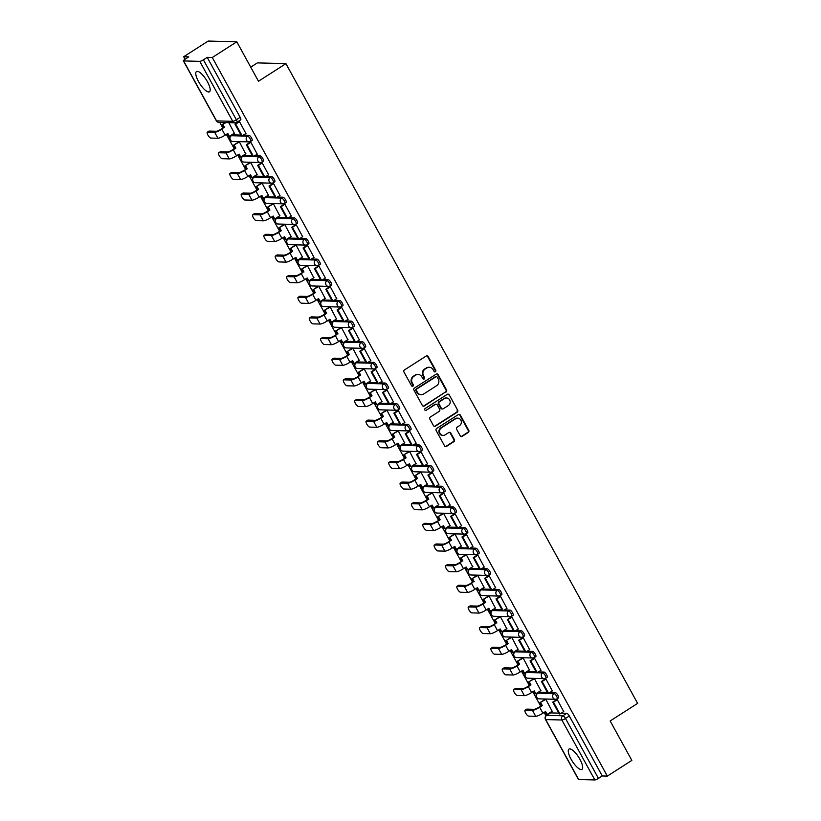 <?xml version="1.0" encoding="UTF-8"?>
<svg xmlns="http://www.w3.org/2000/svg" width="821" height="821" viewBox="0 0 821 821"><rect width="100%" height="100%" fill="white"/><g stroke="black" fill="none" stroke-linecap="round" stroke-linejoin="round"><path stroke-width="1.23" d="M435.397 371.78A1.057 0.985 91.5 0 0 435.746 370.333L428.162 356.53A1.509 1.406 91.5 0 0 426.232 356.006L404.476 369.943A1.509 1.406 91.5 0 0 403.973 372.016L411.567 385.819A1.057 0.985 91.5 0 0 412.912 386.178A1.057 0.985 91.5 0 0 413.261 384.731L412.275 382.945A4.844 4.495 91.5 0 1 413.856 376.305L415.672 375.146A4.844 4.495 91.5 0 1 421.83 376.829L422.805 378.614A1.057 0.985 91.5 0 0 424.159 378.984A1.057 0.985 91.5 0 0 424.498 377.527L423.523 375.741A4.844 4.495 91.5 0 1 425.104 369.111L426.92 367.952A4.844 4.495 91.5 0 1 433.067 369.624L434.052 371.41A1.057 0.985 91.5 0 0 435.397 371.78M434.586 371.882A1.057 0.985 91.5 0 0 435.171 370.312L427.587 356.519A1.509 1.406 91.5 0 0 426.704 355.811M412.101 386.281A1.057 0.985 91.5 0 0 412.686 384.71L411.701 382.925L412.275 382.945M423.338 379.076A1.057 0.985 91.5 0 0 423.934 377.516L422.948 375.731L423.523 375.741M579.934 759.343A12.017 3.777 -122.6 0 0 568.994 749.101A12.017 3.777 -122.6 0 0 571.016 759.107A12.017 3.777 -122.6 0 0 581.956 769.349A12.017 3.777 -122.6 0 0 579.934 759.343M207.436 81.772A12.017 3.777 -122.6 0 0 196.496 71.54A12.017 3.777 -122.6 0 0 198.518 81.536A12.017 3.777 -122.6 0 0 209.458 91.778A12.017 3.777 -122.6 0 0 207.436 81.772M547.433 692.483L539.181 692.257A3.079 0.965 -122.6 0 0 538.966 692.308A3.079 0.965 -122.6 0 0 538.833 692.472M536.082 671.835L527.831 671.619A3.079 0.965 -122.6 0 0 527.626 671.67A3.079 0.965 -122.6 0 0 527.493 671.835M524.742 651.186L516.481 650.971A3.079 0.965 -122.6 0 0 516.276 651.022A3.079 0.965 -122.6 0 0 516.142 651.186M513.392 630.549L505.131 630.323A3.079 0.965 -122.6 0 0 504.925 630.374A3.079 0.965 -122.6 0 0 504.792 630.549M502.042 609.9L493.78 609.685A3.079 0.965 -122.6 0 0 493.575 609.736A3.079 0.965 -122.6 0 0 493.442 609.9M490.691 589.252L482.43 589.037A3.079 0.965 -122.6 0 0 482.225 589.088A3.079 0.965 -122.6 0 0 482.091 589.252M479.341 568.614L471.08 568.389A3.079 0.965 -122.6 0 0 470.874 568.44A3.079 0.965 -122.6 0 0 470.741 568.614M467.991 547.966L459.729 547.751A3.079 0.965 -122.6 0 0 459.524 547.802A3.079 0.965 -122.6 0 0 459.391 547.966M456.64 527.318L448.379 527.103A3.079 0.965 -122.6 0 0 448.174 527.154A3.079 0.965 -122.6 0 0 448.04 527.318M445.29 506.68L437.029 506.454A3.079 0.965 -122.6 0 0 436.823 506.506A3.079 0.965 -122.6 0 0 436.69 506.68M433.94 486.032L425.678 485.816A3.079 0.965 -122.6 0 0 425.473 485.868A3.079 0.965 -122.6 0 0 425.34 486.032M422.589 465.384L414.328 465.168A3.079 0.965 -122.6 0 0 414.123 465.22A3.079 0.965 -122.6 0 0 413.989 465.384M411.239 444.746L402.988 444.52A3.079 0.965 -122.6 0 0 402.772 444.572A3.079 0.965 -122.6 0 0 402.639 444.746M399.889 424.098L391.638 423.882A3.079 0.965 -122.6 0 0 391.432 423.934A3.079 0.965 -122.6 0 0 391.299 424.098M388.549 403.45L380.287 403.234A3.079 0.965 -122.6 0 0 380.082 403.285A3.079 0.965 -122.6 0 0 379.949 403.45M377.198 382.812L368.937 382.586A3.079 0.965 -122.6 0 0 368.732 382.648A3.079 0.965 -122.6 0 0 368.598 382.812M365.848 362.164L357.587 361.948A3.079 0.965 -122.6 0 0 357.381 361.999A3.079 0.965 -122.6 0 0 357.248 362.164M354.498 341.515L346.236 341.3A3.079 0.965 -122.6 0 0 346.031 341.351A3.079 0.965 -122.6 0 0 345.898 341.515M343.147 320.878L334.886 320.652A3.079 0.965 -122.6 0 0 334.681 320.713A3.079 0.965 -122.6 0 0 334.547 320.878M331.797 300.229L323.536 300.014A3.079 0.965 -122.6 0 0 323.33 300.065A3.079 0.965 -122.6 0 0 323.197 300.229M320.447 279.581L312.185 279.366A3.079 0.965 -122.6 0 0 311.98 279.417A3.079 0.965 -122.6 0 0 311.847 279.581M309.096 258.943L300.835 258.728A3.079 0.965 -122.6 0 0 300.63 258.779A3.079 0.965 -122.6 0 0 300.496 258.943M297.746 238.295L289.485 238.08A3.079 0.965 -122.6 0 0 289.279 238.131A3.079 0.965 -122.6 0 0 289.146 238.295M286.396 217.657L278.134 217.432A3.079 0.965 -122.6 0 0 277.929 217.483A3.079 0.965 -122.6 0 0 277.796 217.647M275.045 197.009L266.794 196.794A3.079 0.965 -122.6 0 0 266.579 196.845A3.079 0.965 -122.6 0 0 266.445 197.009M263.695 176.361L255.444 176.146A3.079 0.965 -122.6 0 0 255.239 176.197A3.079 0.965 -122.6 0 0 255.105 176.361M252.355 155.723L244.094 155.497A3.079 0.965 -122.6 0 0 243.888 155.549A3.079 0.965 -122.6 0 0 243.755 155.713M241.005 135.075L232.743 134.86A3.079 0.965 -122.6 0 0 232.538 134.911A3.079 0.965 -122.6 0 0 232.405 135.075M460.232 435.838A1.509 1.406 91.5 0 0 462.151 436.362L468.257 432.451A1.509 1.406 91.5 0 0 468.76 430.378L460.324 415.046A1.509 1.406 91.5 0 0 458.405 414.523L436.639 428.459A1.509 1.406 91.5 0 0 436.146 430.532L444.572 445.854A1.509 1.406 91.5 0 0 446.501 446.388L453.869 441.657A1.509 1.406 91.5 0 0 454.372 439.584L450.76 433.026A1.509 1.406 91.5 0 0 448.841 432.503L445.177 434.843A4.043 3.756 91.5 0 1 439.635 432.4A4.043 3.756 91.5 0 1 441.359 427.895L455.686 418.72A4.043 3.756 91.5 0 1 461.238 421.173A4.043 3.756 91.5 0 1 459.503 425.668L457.123 427.197A1.509 1.406 91.5 0 0 456.63 429.27L460.232 435.838M183.606 60.928L216.57 120.882L232.754 121.313L199.79 61.359L183.606 60.928A3.079 0.605 -28.8 0 1 183.37 60.836A3.079 0.605 -28.8 0 1 184.93 59.328L188.748 56.875L183.688 56.741L208.195 41.05L236.797 41.809L258.471 81.238L285.944 63.658L637.63 703.371L610.157 720.961L631.842 760.4L607.335 776.091L212.28 57.501L207.22 57.367L203.403 59.81L236.356 119.763A3.079 0.965 57.4 0 1 236.879 122.329A3.079 0.965 57.4 0 1 236.674 122.38A3.079 2.863 91.5 0 1 235.134 122.811A3.079 3.079 0 0 0 236.879 122.329L240.697 119.876A3.079 0.965 57.4 0 1 240.491 119.928M236.797 41.809L212.28 57.501M446.049 392.048A1.509 1.406 91.5 0 0 446.542 389.975L438.116 374.653A1.509 1.406 91.5 0 0 436.197 374.13L414.431 388.056A1.509 1.406 91.5 0 0 413.938 390.129L422.363 405.461A1.509 1.406 91.5 0 0 424.293 405.985L445.475 392.038A1.509 1.406 91.5 0 0 445.977 389.965L437.552 374.633A1.509 1.406 91.5 0 0 436.659 373.935M449.22 394.85L457.646 410.182A1.509 1.406 91.5 0 1 457.153 412.255L435.397 426.181A1.509 1.406 91.5 0 1 433.467 425.658L429.865 419.1A1.509 1.406 91.5 0 1 430.358 417.027L439.184 411.372A1.509 1.406 91.5 0 0 439.676 409.299L437.285 404.948A1.509 1.406 91.5 0 0 435.366 404.425L426.171 410.305A1.057 0.985 91.5 0 1 424.724 409.669A1.057 0.985 91.5 0 1 425.175 408.489L447.301 394.326A1.509 1.406 91.5 0 1 449.22 394.85L457.646 410.182M550.183 713.121A3.079 0.965 57.4 0 1 550.316 712.956A3.079 0.965 57.4 0 1 550.522 712.905L558.783 713.121M561.143 713.182L566.716 713.336L562.898 715.779A3.079 0.965 57.4 0 1 565.495 718.457L598.447 778.4A3.079 0.605 151.2 0 1 594.845 779.95L578.661 779.519A3.079 0.605 151.2 0 1 578.415 779.427L545.462 719.483A3.079 0.605 151.2 0 0 545.698 719.576L578.661 779.519M183.688 56.741L185.053 59.245M219.782 122.401L222.891 128.055M226.36 134.377L234.242 148.704M237.71 155.025L245.592 169.352M249.061 175.673L256.942 189.99M260.411 196.311L268.282 210.638M271.761 216.96L279.633 231.276M283.112 237.597L290.983 251.924M294.462 258.246L302.333 272.572M305.812 278.894L313.684 293.21M317.163 299.532L325.034 313.858M328.513 320.18L336.384 334.506M339.863 340.828L347.735 355.144M351.214 361.466L359.085 375.792M362.554 382.114L370.435 396.44M373.904 402.762L381.786 417.078M385.254 423.4L393.136 437.726M396.605 444.048L404.476 458.375M407.955 464.696L415.826 479.012M419.305 485.334L427.177 499.661M430.656 505.982L438.527 520.309M442.006 526.63L449.877 540.947M453.356 547.268L461.228 561.595M464.707 567.916L472.578 582.243M476.057 588.565L483.928 602.881M487.397 609.203L495.279 623.529M498.747 629.851L506.629 644.177M510.098 650.499L517.979 664.815M521.448 671.137L529.329 685.463M532.798 691.785L540.67 706.111M544.149 712.433L546.006 715.799M250.723 67.137L257.342 62.899L285.944 63.658M607.335 776.091L602.265 775.958L598.447 778.4M199.79 61.359A3.079 0.605 -28.8 0 0 203.403 59.81M234.354 133.207L228.792 122.647M245.9 133.505L239.486 121.6L238.695 121.703M257.25 154.153L250.836 142.249L250.046 142.341M245.695 153.845L239.404 141.941L238.583 141.992M268.6 174.801L262.186 162.886L261.396 162.989M257.045 174.493L250.754 162.589L249.933 162.63M279.951 195.439L273.537 183.535L272.746 183.637M268.395 195.141L262.094 183.237L261.273 183.278M291.301 216.087L284.887 204.183L284.097 204.275M279.745 215.779L273.444 203.875L272.623 203.916M302.651 236.735L296.237 224.821L295.447 224.923M291.096 236.427L284.795 224.523L283.974 224.564M314.002 257.373L307.588 245.469L306.797 245.571M302.446 257.065L296.145 245.171L295.324 245.212M325.352 278.021L318.938 266.117L318.148 266.209M313.796 277.714L307.495 265.809L306.674 265.85M336.702 298.67L330.288 286.755L329.498 286.857M325.147 298.362L318.846 286.457L318.025 286.498M348.053 319.307L341.639 307.403L340.848 307.506M336.497 319L330.196 307.105L329.375 307.146M359.393 339.956L352.989 328.051L352.188 328.143M347.847 339.648L341.546 327.743L340.725 327.784M370.743 360.604L364.329 348.689L363.539 348.792M359.198 360.296L352.897 348.391L352.076 348.432M382.093 381.242L375.679 369.337L374.889 369.44M370.548 380.934L364.247 369.029L363.426 369.081M393.444 401.89L387.03 389.985L386.239 390.078M381.888 401.582L375.597 389.677L374.776 389.718M404.794 422.528L398.38 410.623L397.59 410.726M393.238 422.23L386.948 410.326L386.116 410.367M416.144 443.176L409.73 431.271L408.94 431.374M404.589 442.868L398.288 430.963L397.467 431.015M427.495 463.824L421.081 451.919L420.29 452.012M415.939 463.516L409.638 451.612L408.817 451.653M438.845 484.462L432.431 472.557L431.641 472.66M427.289 484.164L420.988 472.26L420.167 472.301M450.195 505.11L443.781 493.205L442.991 493.308M438.64 504.802L432.339 492.898L431.518 492.949M461.546 525.758L455.132 513.854L454.341 513.946M449.99 525.45L443.689 513.546L442.868 513.587M472.896 546.396L466.482 534.492L465.692 534.594M461.34 546.098L455.039 534.194L454.218 534.235M484.246 567.044L477.832 555.14L477.042 555.242M472.691 566.736L466.39 554.832L465.569 554.883M495.586 587.692L489.183 575.778L488.382 575.88M484.041 587.384L477.74 575.48L476.919 575.521M506.937 608.33L500.523 596.426L499.732 596.528M495.391 608.033L489.09 596.128L488.269 596.169M518.287 628.978L511.873 617.074L511.083 617.176M506.742 628.67L500.441 616.766L499.62 616.817M529.637 649.627L523.223 637.712L522.433 637.814M518.082 649.319L511.791 637.414L510.97 637.455M540.988 670.264L534.574 658.36L533.783 658.463M529.432 669.967L523.141 658.062L522.31 658.103M552.338 690.913L545.924 679.008L545.134 679.1M540.782 690.605L534.481 678.7L533.66 678.751M563.688 711.561L557.274 699.646L556.484 699.749M552.133 711.253L545.832 699.348L545.011 699.389M549.793 692.544L555.365 692.688L554.011 693.56A3.079 0.965 57.4 0 1 556.453 695.951A3.079 0.965 57.4 0 1 557.12 698.794A3.079 0.965 57.4 0 1 556.915 698.845A3.079 2.863 -88.5 0 1 552.995 697.778A3.079 2.863 -88.5 0 1 554.011 693.56L537.827 693.129A3.079 2.863 91.5 0 0 536.811 697.347A3.079 2.863 -88.5 0 0 539.192 698.856L555.386 699.287A3.079 3.079 0 0 0 557.12 698.794L558.475 697.932A3.079 0.965 -122.6 0 0 557.808 695.089A3.079 0.965 -122.6 0 0 555.365 692.688M538.443 671.896L544.015 672.04L542.66 672.912A3.079 0.965 57.4 0 1 545.103 675.314A3.079 0.965 57.4 0 1 545.78 678.156A3.079 0.965 57.4 0 1 545.565 678.208A3.079 2.863 -88.5 0 1 541.655 677.13A3.079 2.863 -88.5 0 1 542.66 672.912L526.477 672.481A3.079 2.863 91.5 0 0 525.461 676.709A3.079 2.863 -88.5 0 0 527.841 678.208L544.036 678.639A3.079 3.079 0 0 0 545.78 678.156L547.135 677.284A3.079 0.965 -122.6 0 0 546.458 674.441A3.079 0.965 -122.6 0 0 544.015 672.04M527.092 651.248L532.665 651.402L531.31 652.264A3.079 0.965 57.4 0 1 533.753 654.665A3.079 0.965 57.4 0 1 534.43 657.508A3.079 0.965 57.4 0 1 534.214 657.559A3.079 2.863 -88.5 0 1 530.304 656.492A3.079 2.863 -88.5 0 1 531.31 652.264L515.126 651.833A3.079 2.863 91.5 0 0 514.11 656.061A3.079 2.863 -88.5 0 0 516.501 657.57L532.685 657.99A3.079 3.079 0 0 0 534.43 657.508L535.785 656.636A3.079 0.965 -122.6 0 0 535.107 653.793A3.079 0.965 -122.6 0 0 532.665 651.402M515.752 630.61L521.314 630.754L519.96 631.626A3.079 0.965 57.4 0 1 522.402 634.017A3.079 0.965 57.4 0 1 523.08 636.86A3.079 0.965 57.4 0 1 522.874 636.911A3.079 2.863 -88.5 0 1 518.954 635.844A3.079 2.863 -88.5 0 1 519.96 631.626L503.776 631.195A3.079 2.863 91.5 0 0 502.77 635.413A3.079 2.863 -88.5 0 0 505.151 636.922L521.335 637.353A3.079 3.079 0 0 0 523.08 636.86L524.434 635.998A3.079 0.965 -122.6 0 0 523.757 633.155A3.079 0.965 -122.6 0 0 521.314 630.754M504.402 609.962L509.964 610.106L508.61 610.978A3.079 0.965 57.4 0 1 511.052 613.379A3.079 0.965 57.4 0 1 511.729 616.222A3.079 0.965 57.4 0 1 511.524 616.273A3.079 2.863 -88.5 0 1 507.604 615.196A3.079 2.863 -88.5 0 1 508.61 610.978L492.426 610.547A3.079 2.863 91.5 0 0 491.42 614.775A3.079 2.863 -88.5 0 0 493.801 616.273L509.985 616.704A3.079 3.079 0 0 0 511.729 616.222L513.084 615.35A3.079 0.965 -122.6 0 0 512.407 612.507A3.079 0.965 -122.6 0 0 509.964 610.106M493.052 589.314L498.614 589.468L497.259 590.33A3.079 0.965 57.4 0 1 499.702 592.731A3.079 0.965 57.4 0 1 500.379 595.574A3.079 0.965 57.4 0 1 500.174 595.625A3.079 2.863 -88.5 0 1 496.253 594.558A3.079 2.863 -88.5 0 1 497.259 590.33L481.075 589.909A3.079 2.863 91.5 0 0 480.069 594.127A3.079 2.863 -88.5 0 0 482.45 595.636L498.634 596.056A3.079 3.079 0 0 0 500.379 595.574L501.734 594.702A3.079 0.965 -122.6 0 0 501.056 591.869A3.079 0.965 -122.6 0 0 498.614 589.468M481.701 568.676L487.264 568.82L485.909 569.692A3.079 0.965 57.4 0 1 488.351 572.083A3.079 0.965 57.4 0 1 489.029 574.926A3.079 0.965 57.4 0 1 488.823 574.977A3.079 2.863 -88.5 0 1 484.903 573.91A3.079 2.863 -88.5 0 1 485.909 569.692L469.725 569.261A3.079 2.863 91.5 0 0 468.719 573.479A3.079 2.863 -88.5 0 0 471.1 574.987L487.284 575.418A3.079 3.079 0 0 0 489.029 574.926L490.383 574.064A3.079 0.965 -122.6 0 0 489.706 571.221A3.079 0.965 -122.6 0 0 487.264 568.82M470.351 548.028L475.913 548.171L474.559 549.044A3.079 0.965 57.4 0 1 477.001 551.445A3.079 0.965 57.4 0 1 477.678 554.288A3.079 0.965 57.4 0 1 477.473 554.339A3.079 2.863 -88.5 0 1 473.553 553.272A3.079 2.863 -88.5 0 1 474.559 549.044L458.375 548.613A3.079 2.863 91.5 0 0 457.369 552.841A3.079 2.863 -88.5 0 0 459.75 554.339L475.934 554.77A3.079 3.079 0 0 0 477.678 554.288L479.033 553.416A3.079 0.965 -122.6 0 0 478.356 550.573A3.079 0.965 -122.6 0 0 475.913 548.171M459.001 527.38L464.563 527.534L463.208 528.396A3.079 0.965 57.4 0 1 465.651 530.797A3.079 0.965 57.4 0 1 466.328 533.64A3.079 0.965 57.4 0 1 466.123 533.691A3.079 2.863 -88.5 0 1 462.202 532.624A3.079 2.863 -88.5 0 1 463.208 528.396L447.024 527.975A3.079 2.863 91.5 0 0 446.019 532.193A3.079 2.863 -88.5 0 0 448.399 533.701L464.583 534.122A3.079 3.079 0 0 0 466.328 533.64L467.683 532.767A3.079 0.965 -122.6 0 0 467.005 529.935A3.079 0.965 -122.6 0 0 464.563 527.534M447.65 506.742L453.223 506.885L451.858 507.758A3.079 0.965 57.4 0 1 454.3 510.149A3.079 0.965 57.4 0 1 454.978 512.992A3.079 0.965 57.4 0 1 454.772 513.043A3.079 2.863 -88.5 0 1 450.852 511.976A3.079 2.863 -88.5 0 1 451.858 507.758L435.674 507.327A3.079 2.863 91.5 0 0 434.668 511.555A3.079 2.863 -88.5 0 0 437.049 513.053L453.233 513.484A3.079 3.079 0 0 0 454.978 512.992L456.332 512.13A3.079 0.965 -122.6 0 0 455.655 509.287A3.079 0.965 -122.6 0 0 453.223 506.885M436.3 486.094L441.872 486.237L440.518 487.11A3.079 0.965 57.4 0 1 442.95 489.511A3.079 0.965 57.4 0 1 443.627 492.354A3.079 0.965 57.4 0 1 443.422 492.405A3.079 2.863 -88.5 0 1 439.502 491.338A3.079 2.863 -88.5 0 1 440.518 487.11L424.324 486.679A3.079 2.863 91.5 0 0 423.318 490.907A3.079 2.863 -88.5 0 0 425.699 492.405L441.883 492.836A3.079 3.079 0 0 0 443.627 492.354L444.982 491.481A3.079 0.965 -122.6 0 0 444.305 488.639A3.079 0.965 -122.6 0 0 441.872 486.237M424.95 465.445L430.522 465.599L429.167 466.461A3.079 0.965 57.4 0 1 431.6 468.863A3.079 0.965 57.4 0 1 432.277 471.706A3.079 0.965 57.4 0 1 432.072 471.757A3.079 2.863 -88.5 0 1 428.152 470.69A3.079 2.863 -88.5 0 1 429.167 466.461L412.973 466.041A3.079 2.863 91.5 0 0 411.968 470.259A3.079 2.863 -88.5 0 0 414.348 471.767L430.543 472.188A3.079 3.079 0 0 0 432.277 471.706L433.632 470.844A3.079 0.965 -122.6 0 0 432.954 468.001A3.079 0.965 -122.6 0 0 430.522 465.599M413.599 444.808L419.172 444.951L417.817 445.824A3.079 0.965 57.4 0 1 420.26 448.215A3.079 0.965 57.4 0 1 420.927 451.057A3.079 0.965 57.4 0 1 420.721 451.109A3.079 2.863 -88.5 0 1 416.801 450.041A3.079 2.863 -88.5 0 1 417.817 445.824L401.633 445.393A3.079 2.863 91.5 0 0 400.617 449.621A3.079 2.863 -88.5 0 0 402.998 451.119L419.192 451.55A3.079 3.079 0 0 0 420.927 451.057L422.281 450.195A3.079 0.965 -122.6 0 0 421.614 447.353A3.079 0.965 -122.6 0 0 419.172 444.951M402.249 424.159L407.821 424.303L406.467 425.175A3.079 0.965 57.4 0 1 408.909 427.577A3.079 0.965 57.4 0 1 409.587 430.42A3.079 0.965 57.4 0 1 409.371 430.471A3.079 2.863 -88.5 0 1 405.461 429.404A3.079 2.863 -88.5 0 1 406.467 425.175L390.283 424.744A3.079 2.863 91.5 0 0 389.267 428.973A3.079 2.863 -88.5 0 0 391.648 430.471L407.842 430.902A3.079 3.079 0 0 0 409.587 430.42L410.941 429.547A3.079 0.965 -122.6 0 0 410.264 426.704A3.079 0.965 -122.6 0 0 407.821 424.303M390.899 403.511L396.471 403.665L395.117 404.527A3.079 0.965 57.4 0 1 397.559 406.929A3.079 0.965 57.4 0 1 398.236 409.771A3.079 0.965 57.4 0 1 398.021 409.823A3.079 2.863 -88.5 0 1 394.111 408.755A3.079 2.863 -88.5 0 1 395.117 404.527L378.933 404.106A3.079 2.863 91.5 0 0 377.917 408.324A3.079 2.863 -88.5 0 0 380.308 409.833L396.492 410.254A3.079 3.079 0 0 0 398.236 409.771L399.591 408.909A3.079 0.965 -122.6 0 0 398.914 406.067A3.079 0.965 -122.6 0 0 396.471 403.665M379.559 382.873L385.121 383.017L383.766 383.889A3.079 0.965 57.4 0 1 386.209 386.291A3.079 0.965 57.4 0 1 386.886 389.123A3.079 0.965 57.4 0 1 386.681 389.185A3.079 2.863 -88.5 0 1 382.76 388.107A3.079 2.863 -88.5 0 1 383.766 383.889L367.582 383.458A3.079 2.863 91.5 0 0 366.577 387.686A3.079 2.863 -88.5 0 0 368.957 389.185L385.141 389.616A3.079 3.079 0 0 0 386.886 389.123L388.241 388.261A3.079 0.965 -122.6 0 0 387.563 385.418A3.079 0.965 -122.6 0 0 385.121 383.017M368.208 362.225L373.771 362.379L372.416 363.241A3.079 0.965 57.4 0 1 374.858 365.643A3.079 0.965 57.4 0 1 375.536 368.485A3.079 0.965 57.4 0 1 375.33 368.537A3.079 2.863 -88.5 0 1 371.41 367.469A3.079 2.863 -88.5 0 1 372.416 363.241L356.232 362.81A3.079 2.863 91.5 0 0 355.226 367.038A3.079 2.863 -88.5 0 0 357.607 368.537L373.791 368.968A3.079 3.079 0 0 0 375.536 368.485L376.89 367.613A3.079 0.965 -122.6 0 0 376.213 364.77A3.079 0.965 -122.6 0 0 373.771 362.379M356.858 341.587L362.42 341.731L361.066 342.593A3.079 0.965 57.4 0 1 363.508 344.994A3.079 0.965 57.4 0 1 364.185 347.837A3.079 0.965 57.4 0 1 363.98 347.888A3.079 2.863 -88.5 0 1 360.06 346.821A3.079 2.863 -88.5 0 1 361.066 342.593L344.882 342.172A3.079 2.863 91.5 0 0 343.876 346.39A3.079 2.863 -88.5 0 0 346.257 347.899L362.441 348.32A3.079 3.079 0 0 0 364.185 347.837L365.54 346.975A3.079 0.965 -122.6 0 0 364.863 344.132A3.079 0.965 -122.6 0 0 362.42 341.731M345.508 320.939L351.07 321.083L349.715 321.955A3.079 0.965 57.4 0 1 352.158 324.357A3.079 0.965 57.4 0 1 352.835 327.189A3.079 0.965 57.4 0 1 352.63 327.251A3.079 2.863 -88.5 0 1 348.709 326.173A3.079 2.863 -88.5 0 1 349.715 321.955L333.531 321.524A3.079 2.863 91.5 0 0 332.526 325.752A3.079 2.863 -88.5 0 0 334.906 327.251L351.09 327.682A3.079 3.079 0 0 0 352.835 327.189L354.19 326.327A3.079 0.965 -122.6 0 0 353.512 323.484A3.079 0.965 -122.6 0 0 351.07 321.083M334.157 300.291L339.72 300.445L338.365 301.307A3.079 0.965 57.4 0 1 340.807 303.708A3.079 0.965 57.4 0 1 341.485 306.551A3.079 0.965 57.4 0 1 341.279 306.602A3.079 2.863 -88.5 0 1 337.359 305.535A3.079 2.863 -88.5 0 1 338.365 301.307L322.181 300.876A3.079 2.863 91.5 0 0 321.175 305.104A3.079 2.863 -88.5 0 0 323.556 306.602L339.74 307.033A3.079 3.079 0 0 0 341.485 306.551L342.839 305.679A3.079 0.965 -122.6 0 0 342.162 302.836A3.079 0.965 -122.6 0 0 339.72 300.445M322.807 279.653L328.369 279.797L327.015 280.659A3.079 0.965 57.4 0 1 329.457 283.06A3.079 0.965 57.4 0 1 330.134 285.903A3.079 0.965 57.4 0 1 329.929 285.954A3.079 2.863 -88.5 0 1 326.009 284.887A3.079 2.863 -88.5 0 1 327.015 280.659L310.831 280.238A3.079 2.863 91.5 0 0 309.825 284.456A3.079 2.863 -88.5 0 0 312.206 285.965L328.39 286.385A3.079 3.079 0 0 0 330.134 285.903L331.489 285.041A3.079 0.965 -122.6 0 0 330.812 282.198A3.079 0.965 -122.6 0 0 328.369 279.797M311.457 259.005L317.029 259.149L315.664 260.021A3.079 0.965 57.4 0 1 318.107 262.422A3.079 0.965 57.4 0 1 318.784 265.265A3.079 0.965 57.4 0 1 318.579 265.316A3.079 2.863 -88.5 0 1 314.659 264.239A3.079 2.863 -88.5 0 1 315.664 260.021L299.48 259.59A3.079 2.863 91.5 0 0 298.475 263.818A3.079 2.863 -88.5 0 0 300.855 265.316L317.039 265.747A3.079 3.079 0 0 0 318.784 265.265L320.139 264.393A3.079 0.965 -122.6 0 0 319.461 261.55A3.079 0.965 -122.6 0 0 317.029 259.149M300.106 238.357L305.679 238.511L304.324 239.373A3.079 0.965 57.4 0 1 306.756 241.774A3.079 0.965 57.4 0 1 307.434 244.617A3.079 0.965 57.4 0 1 307.228 244.668A3.079 2.863 -88.5 0 1 303.308 243.601A3.079 2.863 -88.5 0 1 304.324 239.373L288.13 238.942A3.079 2.863 91.5 0 0 287.124 243.17A3.079 2.863 -88.5 0 0 289.505 244.668L305.689 245.099A3.079 3.079 0 0 0 307.434 244.617L308.788 243.745A3.079 0.965 -122.6 0 0 308.111 240.902A3.079 0.965 -122.6 0 0 305.679 238.511M288.756 217.719L294.329 217.863L292.974 218.725A3.079 0.965 57.4 0 1 295.406 221.126A3.079 0.965 57.4 0 1 296.083 223.969A3.079 0.965 57.4 0 1 295.878 224.02A3.079 2.863 -88.5 0 1 291.958 222.953A3.079 2.863 -88.5 0 1 292.974 218.725L276.78 218.304A3.079 2.863 91.5 0 0 275.774 222.522A3.079 2.863 -88.5 0 0 278.155 224.03L294.349 224.461A3.079 3.079 0 0 0 296.083 223.969L297.438 223.107A3.079 0.965 -122.6 0 0 296.761 220.264A3.079 0.965 -122.6 0 0 294.329 217.863M277.406 197.071L282.978 197.214L281.624 198.087A3.079 0.965 57.4 0 1 284.066 200.488A3.079 0.965 57.4 0 1 284.733 203.331A3.079 0.965 57.4 0 1 284.528 203.382A3.079 2.863 -88.5 0 1 280.608 202.305A3.079 2.863 -88.5 0 1 281.624 198.087L265.44 197.656A3.079 2.863 91.5 0 0 264.424 201.884A3.079 2.863 -88.5 0 0 266.804 203.382L282.999 203.813A3.079 3.079 0 0 0 284.733 203.331L286.088 202.459A3.079 0.965 -122.6 0 0 285.421 199.616A3.079 0.965 -122.6 0 0 282.978 197.214M266.055 176.423L271.628 176.577L270.273 177.439A3.079 0.965 57.4 0 1 272.716 179.84A3.079 0.965 57.4 0 1 273.393 182.683A3.079 0.965 57.4 0 1 273.177 182.734A3.079 2.863 -88.5 0 1 269.267 181.667A3.079 2.863 -88.5 0 1 270.273 177.439L254.089 177.008A3.079 2.863 91.5 0 0 253.073 181.236A3.079 2.863 -88.5 0 0 255.454 182.734L271.648 183.165A3.079 3.079 0 0 0 273.393 182.683L274.748 181.81A3.079 0.965 -122.6 0 0 274.07 178.968A3.079 0.965 -122.6 0 0 271.628 176.577M254.705 155.785L260.278 155.928L258.923 156.801A3.079 0.965 57.4 0 1 261.365 159.192A3.079 0.965 57.4 0 1 262.043 162.035A3.079 0.965 57.4 0 1 261.827 162.086A3.079 2.863 -88.5 0 1 257.917 161.019A3.079 2.863 -88.5 0 1 258.923 156.801L242.739 156.37A3.079 2.863 91.5 0 0 241.723 160.588A3.079 2.863 -88.5 0 0 244.114 162.096L260.298 162.527A3.079 3.079 0 0 0 262.043 162.035L263.397 161.173A3.079 0.965 -122.6 0 0 262.72 158.33A3.079 0.965 -122.6 0 0 260.278 155.928M243.365 135.137L248.927 135.28L247.573 136.153A3.079 0.965 57.4 0 1 250.015 138.554A3.079 0.965 57.4 0 1 250.692 141.397A3.079 0.965 57.4 0 1 250.487 141.448A3.079 2.863 -88.5 0 1 246.567 140.37A3.079 2.863 -88.5 0 1 247.573 136.153L231.389 135.722A3.079 2.863 91.5 0 0 230.383 139.95A3.079 2.863 -88.5 0 0 232.764 141.448L248.948 141.879A3.079 3.079 0 0 0 250.692 141.397L252.047 140.524A3.079 0.965 -122.6 0 0 251.37 137.682A3.079 0.965 -122.6 0 0 248.927 135.28M602.265 775.958L569.312 716.004A3.079 0.965 -122.6 0 0 566.716 713.336M207.22 57.367L240.173 117.321A3.079 0.965 57.4 0 1 240.697 119.876M429.044 367.274A4.844 4.495 91.5 0 0 426.345 367.931L426.92 367.952M422.948 375.731A4.844 4.495 91.5 0 1 424.529 369.091L426.345 367.931M417.797 374.468A4.844 4.495 91.5 0 0 415.098 375.135L415.672 375.146M411.701 382.925A4.844 4.495 91.5 0 1 413.291 376.295L415.098 375.135M423.246 406.159A1.509 1.406 91.5 0 0 423.718 405.974L445.475 392.038M437.213 377.167A1.057 0.985 91.5 0 0 435.869 376.798L416.76 389.031A1.057 0.985 91.5 0 0 416.421 390.478L417.458 392.366A4.844 4.495 91.5 0 0 423.605 394.039L436.669 385.685A4.844 4.495 91.5 0 0 438.25 379.045L437.213 377.167M436.392 376.644L435.818 376.634A1.057 0.985 91.5 0 0 435.294 376.777L435.869 376.798M420.906 394.706A4.844 4.495 91.5 0 1 416.883 392.346L415.847 390.468A1.057 0.985 91.5 0 1 416.196 389.01L435.294 376.777M434.35 426.356A1.509 1.406 91.5 0 0 434.822 426.171L456.589 412.234A1.509 1.406 91.5 0 0 457.081 410.161M435.828 404.24A1.509 1.406 91.5 0 0 434.791 404.414L426.171 410.305M448.348 405.512A4.043 3.756 91.5 0 0 446.542 397.99A4.043 3.756 91.5 0 0 444.52 398.565L439.471 401.797A1.509 1.406 91.5 0 0 438.978 403.87L441.37 408.222A1.509 1.406 91.5 0 0 443.299 408.745L448.348 405.512M446.255 398A4.043 3.756 91.5 0 0 443.956 398.544L444.52 398.565M442.252 408.92A1.509 1.406 91.5 0 1 440.805 408.201L438.404 403.85A1.509 1.406 91.5 0 1 438.907 401.777L443.956 398.544M448.656 394.829A1.509 1.406 91.5 0 0 447.773 394.131M457.42 418.156A4.043 3.756 91.5 0 0 455.111 418.71L455.686 418.72M442.878 435.397A4.043 3.756 91.5 0 1 440.785 427.885L455.111 418.71M445.454 446.562A1.509 1.406 91.5 0 0 445.926 446.367L453.305 441.647A1.509 1.406 91.5 0 0 453.797 439.574L450.185 433.016A1.509 1.406 91.5 0 0 449.303 432.318M461.115 436.536A1.509 1.406 91.5 0 0 461.587 436.341L467.693 432.431A1.509 1.406 91.5 0 0 468.186 430.358L459.76 415.036A1.509 1.406 91.5 0 0 458.877 414.338M208.76 131.329A3.469 1.088 57.4 0 1 208.903 131.144A3.469 1.088 57.4 0 1 209.139 131.083L207.539 132.109A3.469 1.088 -122.6 0 0 207.303 132.171A3.469 1.088 -122.6 0 0 208.072 135.362A3.469 1.088 -122.6 0 0 210.812 138.061L217.934 138.256A6.158 1.221 -28.8 0 0 225.149 135.157L227.797 133.464L229.398 136.378L234.529 133.084M229.398 136.378L228.659 136.358L227.253 133.813M207.539 132.109L214.661 132.294A6.158 1.221 -28.8 0 0 221.875 129.205L223.784 127.491L221.126 129.184A4.156 0.821 151.2 0 1 216.262 131.268L209.139 131.083M223.784 127.491L222.183 124.576L226.083 122.575M225.344 122.555L222.183 124.576M238.88 121.59L234.96 124.094L241.436 135.876L242.185 135.886L235.709 124.115L239.527 121.672M242.185 135.886L246.002 133.443M234.96 124.094L235.709 124.115M224.523 127.512L222.922 124.597M220.11 151.977A3.469 1.088 57.4 0 1 220.254 151.782A3.469 1.088 57.4 0 1 220.49 151.731L218.889 152.757A3.469 1.088 -122.6 0 0 218.653 152.809A3.469 1.088 -122.6 0 0 219.423 156.011A3.469 1.088 -122.6 0 0 222.163 158.71L229.285 158.894A6.158 1.221 -28.8 0 0 236.499 155.805L239.147 154.102L240.748 157.016L245.879 153.732M240.748 157.016L239.999 156.996L238.603 154.451M218.889 152.757L226.011 152.942A6.158 1.221 -28.8 0 0 233.226 149.843L235.873 148.149L235.124 148.129L232.476 149.833A4.156 0.821 151.2 0 1 227.612 151.916L220.49 151.731M235.124 148.129L233.523 145.225L239.404 141.951M238.675 141.92L233.523 145.225M250.231 142.228L246.31 144.742L252.786 156.513L253.535 156.534L247.059 144.753L250.877 142.31M253.535 156.534L257.353 154.091M246.31 144.742L247.059 144.753M235.873 148.149L234.272 145.245M231.46 172.615A3.469 1.088 57.4 0 1 231.604 172.431A3.469 1.088 57.4 0 1 231.84 172.369L230.239 173.395A3.469 1.088 -122.6 0 0 230.003 173.457A3.469 1.088 -122.6 0 0 230.763 176.659A3.469 1.088 -122.6 0 0 233.513 179.358L240.635 179.542A6.158 1.221 -28.8 0 0 247.85 176.443L250.497 174.75L252.098 177.664L257.23 174.38M252.098 177.664L251.349 177.644L249.953 175.099M230.239 173.395L237.361 173.59A6.158 1.221 -28.8 0 0 244.576 170.491L247.224 168.798L243.827 170.47A4.156 0.821 151.2 0 1 238.962 172.564L231.84 172.369M246.474 168.777L244.874 165.863L250.754 162.599M250.025 162.568L244.874 165.863M261.581 162.876L257.661 165.38L264.136 177.162L264.885 177.182L258.41 165.401L262.227 162.958M264.885 177.182L268.703 174.74M257.661 165.38L258.41 165.401M247.224 168.798L245.623 165.883M242.811 193.263A3.469 1.088 57.4 0 1 242.954 193.079A3.469 1.088 57.4 0 1 243.19 193.017L241.59 194.043A3.469 1.088 -122.6 0 0 241.353 194.105A3.469 1.088 -122.6 0 0 242.113 197.297A3.469 1.088 -122.6 0 0 244.863 199.996L251.985 200.191A6.158 1.221 -28.8 0 0 259.2 197.091L261.848 195.398L263.449 198.313L268.58 195.018M263.449 198.313L262.699 198.292L261.304 195.747M241.59 194.043L248.712 194.228A6.158 1.221 -28.8 0 0 255.926 191.139L258.574 189.446L255.177 191.119A4.156 0.821 151.2 0 1 250.313 193.202L243.19 193.017M257.825 189.425L256.224 186.511L262.104 183.247M261.376 183.216L256.224 186.511M272.931 183.514L269.011 186.028L275.487 197.81L276.236 197.82L269.76 186.049L273.578 183.606M276.236 197.82L280.053 195.377M269.011 186.028L269.76 186.049M258.574 189.446L256.973 186.531M254.161 213.912A3.469 1.088 57.4 0 1 254.305 213.717A3.469 1.088 57.4 0 1 254.541 213.665L252.94 214.692A3.469 1.088 -122.6 0 0 252.704 214.743A3.469 1.088 -122.6 0 0 253.463 217.945A3.469 1.088 -122.6 0 0 256.214 220.644L263.336 220.828A6.158 1.221 -28.8 0 0 270.55 217.739L273.198 216.036L274.799 218.95L279.93 215.666M274.799 218.95L274.05 218.93L272.654 216.385M252.94 214.692L260.062 214.876A6.158 1.221 -28.8 0 0 267.277 211.777L269.924 210.084L269.175 210.063L266.527 211.756A4.156 0.821 151.2 0 1 261.663 213.85L254.541 213.665M269.175 210.063L267.574 207.159L273.455 203.885M272.726 203.854L267.574 207.159M284.282 204.162L280.361 206.666L286.837 218.448L287.576 218.468L281.1 206.687L284.928 204.244M287.576 218.468L291.393 216.026M280.361 206.666L281.1 206.687M269.924 210.084L268.323 207.169M265.501 234.549A3.469 1.088 57.4 0 1 265.655 234.365A3.469 1.088 57.4 0 1 265.891 234.303L264.29 235.329A3.469 1.088 -122.6 0 0 264.054 235.391A3.469 1.088 -122.6 0 0 264.814 238.583A3.469 1.088 -122.6 0 0 267.564 241.292L274.686 241.477A6.158 1.221 -28.8 0 0 281.901 238.377L284.548 236.684L286.149 239.599L291.281 236.315M286.149 239.599L285.4 239.578L284.004 237.033M264.29 235.329L271.412 235.524A6.158 1.221 -28.8 0 0 278.627 232.425L281.275 230.732L280.525 230.711L277.878 232.405A4.156 0.821 151.2 0 1 273.013 234.498L265.891 234.303M280.525 230.711L278.924 227.797L284.805 224.533M284.076 224.502L278.924 227.797M295.632 224.81L291.712 227.314L298.187 239.096L298.926 239.116L292.45 227.335L296.268 224.892M298.926 239.116L302.744 236.664M291.712 227.314L292.45 227.335M281.275 230.732L279.674 227.817M276.851 255.198A3.469 1.088 57.4 0 1 277.005 255.013A3.469 1.088 57.4 0 1 277.241 254.951L275.64 255.978A3.469 1.088 -122.6 0 0 275.404 256.039A3.469 1.088 -122.6 0 0 276.164 259.231A3.469 1.088 -122.6 0 0 278.914 261.93L286.026 262.125A6.158 1.221 -28.8 0 0 293.241 259.026L295.899 257.332L297.489 260.236L302.631 256.952M297.489 260.236L296.75 260.226L295.355 257.681M275.64 255.978L282.752 256.162A6.158 1.221 -28.8 0 0 289.967 253.073L292.615 251.37L289.228 253.053A4.156 0.821 151.2 0 1 284.353 255.136L277.241 254.951M291.876 251.359L290.275 248.445L296.155 245.171M295.427 245.151L290.275 248.445M306.972 245.448L303.062 247.963L309.538 259.734L310.276 259.754L303.801 247.983L307.618 245.53M310.276 259.754L314.094 257.312M303.062 247.963L303.801 247.983M292.615 251.37L291.024 248.465M288.202 275.835A3.469 1.088 57.4 0 1 288.356 275.651A3.469 1.088 57.4 0 1 288.592 275.599L286.981 276.626A3.469 1.088 -122.6 0 0 286.755 276.677A3.469 1.088 -122.6 0 0 287.514 279.879A3.469 1.088 -122.6 0 0 290.265 282.578L297.376 282.763A6.158 1.221 -28.8 0 0 304.591 279.674L307.239 277.97L308.84 280.885L313.981 277.601M308.84 280.885L308.101 280.864L306.705 278.319M286.981 276.626L294.103 276.81A6.158 1.221 -28.8 0 0 301.317 273.711L303.226 271.997L300.578 273.691A4.156 0.821 151.2 0 1 295.704 275.784L288.592 275.599M303.226 271.997L301.625 269.093L307.506 265.819M306.777 265.788L301.625 269.093M318.322 266.096L314.412 268.6L320.888 280.382L321.627 280.402L315.151 268.621L318.969 266.178M321.627 280.402L325.444 277.96M314.412 268.6L315.151 268.621M303.965 272.018L302.364 269.103M299.552 296.484A3.469 1.088 57.4 0 1 299.706 296.299A3.469 1.088 57.4 0 1 299.932 296.237L298.331 297.264A3.469 1.088 -122.6 0 0 298.105 297.325A3.469 1.088 -122.6 0 0 298.865 300.517A3.469 1.088 -122.6 0 0 301.605 303.216L308.727 303.411A6.158 1.221 -28.8 0 0 315.941 300.312L318.589 298.618L320.19 301.533L325.332 298.239M320.19 301.533L319.451 301.512L318.055 298.967M298.331 297.264L305.453 297.459A6.158 1.221 -28.8 0 0 312.668 294.359L315.315 292.666L311.929 294.339A4.156 0.821 151.2 0 1 307.054 296.432L299.932 296.237M314.576 292.645L312.975 289.731L318.856 286.467M318.127 286.437L312.975 289.731M329.673 286.745L325.763 289.249L332.238 301.03L332.977 301.05L326.501 289.269L330.319 286.827M332.977 301.05L336.795 298.598M325.763 289.249L326.501 289.269M315.315 292.666L313.714 289.751M310.902 317.132A3.469 1.088 57.4 0 1 311.056 316.947A3.469 1.088 57.4 0 1 311.282 316.885L309.681 317.912A3.469 1.088 -122.6 0 0 309.455 317.973A3.469 1.088 -122.6 0 0 310.215 321.165A3.469 1.088 -122.6 0 0 312.955 323.864L320.077 324.049A6.158 1.221 -28.8 0 0 327.292 320.96L329.939 319.266L331.54 322.171L336.672 318.887M331.54 322.171L330.801 322.16L329.395 319.615M309.681 317.912L316.803 318.096A6.158 1.221 -28.8 0 0 324.018 315.007L326.666 313.304L323.279 314.987A4.156 0.821 151.2 0 1 318.404 317.07L311.282 316.885M325.927 313.294L324.326 310.379L330.196 307.105M329.467 307.085L324.326 310.379M341.023 307.382L337.113 309.897L343.589 321.668L344.327 321.688L337.852 309.917L341.669 307.465M344.327 321.688L348.145 319.246M337.113 309.897L337.852 309.917M326.666 313.304L325.065 310.4M322.253 337.77A3.469 1.088 57.4 0 1 322.407 337.585A3.469 1.088 57.4 0 1 322.632 337.534L321.032 338.55A3.469 1.088 -122.6 0 0 320.806 338.611A3.469 1.088 -122.6 0 0 321.565 341.813A3.469 1.088 -122.6 0 0 324.305 344.512L331.427 344.697A6.158 1.221 -28.8 0 0 338.642 341.608L341.29 339.904L342.891 342.819L348.022 339.535M342.891 342.819L342.152 342.798L340.746 340.253M321.032 338.55L328.154 338.745A6.158 1.221 -28.8 0 0 335.368 335.645L337.277 333.931L334.629 335.625A4.156 0.821 151.2 0 1 329.755 337.718L322.632 337.534M337.277 333.931L335.676 331.017L341.546 327.753M340.818 327.723L335.676 331.017M352.373 328.031L348.463 330.535L354.929 342.316L355.678 342.336L349.202 330.555L353.02 328.113M355.678 342.336L359.495 339.894M348.463 330.535L349.202 330.555M338.016 333.952L336.415 331.037M333.603 358.418A3.469 1.088 57.4 0 1 333.757 358.233A3.469 1.088 57.4 0 1 333.983 358.172L332.382 359.198A3.469 1.088 -122.6 0 0 332.156 359.259A3.469 1.088 -122.6 0 0 332.916 362.451A3.469 1.088 -122.6 0 0 335.656 365.15L342.778 365.345A6.158 1.221 -28.8 0 0 349.992 362.246L352.64 360.552L354.241 363.467L359.372 360.173M354.241 363.467L353.502 363.446L352.096 360.901M332.382 359.198L339.504 359.382A6.158 1.221 -28.8 0 0 346.719 356.293L349.366 354.6L345.98 356.273A4.156 0.821 151.2 0 1 341.105 358.367L333.983 358.172M348.627 354.58L347.026 351.665L352.897 348.402M352.168 348.371L347.026 351.665M363.724 348.679L359.803 351.183L366.279 362.964L367.028 362.985L360.552 351.203L364.37 348.761M367.028 362.985L370.846 360.532M359.803 351.183L360.552 351.203M349.366 354.6L347.765 351.686M344.953 379.066A3.469 1.088 57.4 0 1 345.097 378.881A3.469 1.088 57.4 0 1 345.333 378.82L343.732 379.846A3.469 1.088 -122.6 0 0 343.496 379.897A3.469 1.088 -122.6 0 0 344.266 383.099A3.469 1.088 -122.6 0 0 347.006 385.798L354.128 385.983A6.158 1.221 -28.8 0 0 361.343 382.894L363.99 381.201L365.591 384.105L370.723 380.821M365.591 384.105L364.852 384.084L363.446 381.549M343.732 379.846L350.854 380.031A6.158 1.221 -28.8 0 0 358.069 376.942L359.978 375.218L357.32 376.921A4.156 0.821 151.2 0 1 352.455 379.004L345.333 378.82M359.978 375.218L358.377 372.313L364.247 369.04M363.518 369.019L358.377 372.313M375.074 369.317L371.154 371.831L377.629 383.602L378.378 383.623L371.903 371.851L375.72 369.399M378.378 383.623L382.196 381.18M371.154 371.831L371.903 371.851M360.717 375.238L359.116 372.334M356.304 399.704A3.469 1.088 57.4 0 1 356.447 399.519A3.469 1.088 57.4 0 1 356.683 399.468L355.083 400.484A3.469 1.088 -122.6 0 0 354.846 400.545A3.469 1.088 -122.6 0 0 355.616 403.747A3.469 1.088 -122.6 0 0 358.356 406.446L365.478 406.631A6.158 1.221 -28.8 0 0 372.693 403.542L375.341 401.838L376.942 404.753L382.073 401.469M376.942 404.753L376.192 404.732L374.797 402.187M355.083 400.484L362.205 400.679A6.158 1.221 -28.8 0 0 369.419 397.58L372.067 395.886L368.67 397.559A4.156 0.821 151.2 0 1 363.806 399.653L356.683 399.468M371.318 395.866L369.717 392.951L375.597 389.688M374.869 389.657L369.717 392.951M386.424 389.965L382.504 392.469L388.98 404.25L389.729 404.271L383.253 392.489L387.071 390.047M389.729 404.271L393.546 401.828M382.504 392.469L383.253 392.489M372.067 395.886L370.466 392.972M367.654 420.352A3.469 1.088 57.4 0 1 367.798 420.167A3.469 1.088 57.4 0 1 368.034 420.106L366.433 421.132A3.469 1.088 -122.6 0 0 366.197 421.194A3.469 1.088 -122.6 0 0 366.956 424.385A3.469 1.088 -122.6 0 0 369.707 427.084L376.829 427.279A6.158 1.221 -28.8 0 0 384.043 424.18L386.691 422.487L388.292 425.401L393.423 422.107M388.292 425.401L387.543 425.381L386.147 422.836M366.433 421.132L373.555 421.317A6.158 1.221 -28.8 0 0 380.77 418.228L383.417 416.534L380.02 418.207A4.156 0.821 151.2 0 1 375.156 420.301L368.034 420.106M382.668 416.514L381.067 413.599L386.948 410.336M386.219 410.305L381.067 413.599M397.775 410.613L393.854 413.117L400.33 424.898L401.079 424.919L394.603 413.137L398.421 410.695M401.079 424.919L404.897 422.466M393.854 413.117L394.603 413.137M383.417 416.534L381.816 413.62M379.004 441A3.469 1.088 57.4 0 1 379.148 440.815A3.469 1.088 57.4 0 1 379.384 440.754L377.783 441.78A3.469 1.088 -122.6 0 0 377.547 441.831A3.469 1.088 -122.6 0 0 378.307 445.033A3.469 1.088 -122.6 0 0 381.057 447.732L388.179 447.917A6.158 1.221 -28.8 0 0 395.394 444.828L398.041 443.135L399.642 446.039L404.774 442.755M399.642 446.039L398.893 446.019L397.497 443.473M377.783 441.78L384.905 441.965A6.158 1.221 -28.8 0 0 392.12 438.876L394.768 437.172L391.371 438.855A4.156 0.821 151.2 0 1 386.506 440.939L379.384 440.754M394.018 437.152L392.417 434.247L398.298 430.974M397.569 430.953L392.417 434.247M409.125 431.251L405.205 433.765L411.68 445.536L412.429 445.557L405.954 433.786L409.771 431.333M412.429 445.557L416.247 443.114M405.205 433.765L405.954 433.786M394.768 437.172L393.167 434.268M390.344 461.638A3.469 1.088 57.4 0 1 390.498 461.453A3.469 1.088 57.4 0 1 390.734 461.402L389.133 462.418A3.469 1.088 -122.6 0 0 388.897 462.48A3.469 1.088 -122.6 0 0 389.657 465.681A3.469 1.088 -122.6 0 0 392.407 468.381L399.529 468.565A6.158 1.221 -28.8 0 0 406.744 465.476L409.392 463.773L410.993 466.687L416.124 463.403M410.993 466.687L410.243 466.667L408.848 464.122M389.133 462.418L396.256 462.613A6.158 1.221 -28.8 0 0 403.47 459.514L406.118 457.82L405.369 457.8L402.721 459.493A4.156 0.821 151.2 0 1 397.857 461.587L390.734 461.402M405.369 457.8L403.768 454.885L409.648 451.622M408.92 451.591L403.768 454.885M420.475 451.899L416.555 454.403L423.031 466.184L423.769 466.205L417.294 454.424L421.122 451.981M423.769 466.205L427.587 463.762M416.555 454.403L417.294 454.424M406.118 457.82L404.517 454.906M401.695 482.286A3.469 1.088 57.4 0 1 401.849 482.101A3.469 1.088 57.4 0 1 402.085 482.04L400.484 483.066A3.469 1.088 -122.6 0 0 400.248 483.128A3.469 1.088 -122.6 0 0 401.007 486.319A3.469 1.088 -122.6 0 0 403.758 489.018L410.88 489.213A6.158 1.221 -28.8 0 0 418.094 486.114L420.742 484.421L422.343 487.335L427.474 484.041M422.343 487.335L421.594 487.315L420.198 484.77M400.484 483.066L407.606 483.251A6.158 1.221 -28.8 0 0 414.821 480.162L417.468 478.469L416.719 478.448L414.071 480.141A4.156 0.821 151.2 0 1 409.207 482.235L402.085 482.04M416.719 478.448L415.118 475.533L420.999 472.27M420.27 472.239L415.118 475.533M431.825 472.547L427.905 475.051L434.381 486.832L435.12 486.853L428.644 475.072L432.462 472.629M435.12 486.853L438.937 484.4M427.905 475.051L428.644 475.072M417.468 478.469L415.867 475.554M413.045 502.934A3.469 1.088 57.4 0 1 413.199 502.739A3.469 1.088 57.4 0 1 413.435 502.688L411.834 503.714A3.469 1.088 -122.6 0 0 411.598 503.766A3.469 1.088 -122.6 0 0 412.358 506.968A3.469 1.088 -122.6 0 0 415.108 509.667L422.22 509.851A6.158 1.221 -28.8 0 0 429.434 506.762L432.082 505.069L433.683 507.973L438.825 504.689M433.683 507.973L432.944 507.953L431.548 505.408M411.834 503.714L418.946 503.899A6.158 1.221 -28.8 0 0 426.161 500.81L428.808 499.106L425.422 500.789A4.156 0.821 151.2 0 1 420.547 502.873L413.435 502.688M428.069 499.086L426.468 496.182L432.349 492.908M431.62 492.887L426.468 496.182M443.166 493.185L439.256 495.699L445.731 507.47L446.47 507.491L439.994 495.72L443.812 493.267M446.47 507.491L450.288 505.048M439.256 495.699L439.994 495.72M428.808 499.106L427.218 496.202M424.395 523.572A3.469 1.088 57.4 0 1 424.549 523.388A3.469 1.088 57.4 0 1 424.785 523.326L423.174 524.352A3.469 1.088 -122.6 0 0 422.948 524.414A3.469 1.088 -122.6 0 0 423.708 527.616A3.469 1.088 -122.6 0 0 426.448 530.315L433.57 530.499A6.158 1.221 -28.8 0 0 440.785 527.4L443.432 525.707L445.033 528.621L450.175 525.337M445.033 528.621L444.294 528.601L442.899 526.056M423.174 524.352L430.296 524.547A6.158 1.221 -28.8 0 0 437.511 521.448L440.159 519.755L436.772 521.427A4.156 0.821 151.2 0 1 431.897 523.521L424.785 523.326M439.42 519.734L437.819 516.82L443.699 513.556M442.971 513.525L437.819 516.82M454.516 513.833L450.606 516.337L457.081 528.119L457.82 528.139L451.345 516.358L455.162 513.915M457.82 528.139L461.638 525.697M450.606 516.337L451.345 516.358M440.159 519.755L438.558 516.84M435.746 544.22A3.469 1.088 57.4 0 1 435.9 544.036A3.469 1.088 57.4 0 1 436.125 543.974L434.525 545A3.469 1.088 -122.6 0 0 434.299 545.062A3.469 1.088 -122.6 0 0 435.058 548.254A3.469 1.088 -122.6 0 0 437.798 550.953L444.92 551.148A6.158 1.221 -28.8 0 0 452.135 548.048L454.783 546.355L456.384 549.27L461.525 545.975M456.384 549.27L455.645 549.249L454.249 546.704M434.525 545L441.647 545.185A6.158 1.221 -28.8 0 0 448.861 542.096L450.77 540.382L448.122 542.076A4.156 0.821 151.2 0 1 443.248 544.159L436.125 543.974M450.77 540.382L449.169 537.468L455.05 534.204M454.321 534.173L449.169 537.468M465.866 534.481L461.956 536.985L468.432 548.767L469.171 548.787L462.695 537.006L466.513 534.563M469.171 548.787L472.988 546.334M461.956 536.985L462.695 537.006M451.509 540.403L449.908 537.488M447.096 564.869A3.469 1.088 57.4 0 1 447.25 564.674A3.469 1.088 57.4 0 1 447.476 564.622L445.875 565.648A3.469 1.088 -122.6 0 0 445.649 565.7A3.469 1.088 -122.6 0 0 446.408 568.902A3.469 1.088 -122.6 0 0 449.149 571.601L456.271 571.785A6.158 1.221 -28.8 0 0 463.485 568.696L466.133 567.003L467.734 569.907L472.865 566.623M467.734 569.907L466.995 569.887L465.589 567.342M445.875 565.648L452.997 565.833A6.158 1.221 -28.8 0 0 460.212 562.744L462.12 561.02L459.473 562.724A4.156 0.821 151.2 0 1 454.598 564.807L447.476 564.622M462.12 561.02L460.519 558.116L466.39 554.842M465.661 554.811L460.519 558.116M477.217 555.119L473.307 557.633L479.782 569.405L480.521 569.425L474.045 557.654L477.863 555.201M480.521 569.425L484.339 566.983M473.307 557.633L474.045 557.654M462.859 561.041L461.258 558.136M458.446 585.506A3.469 1.088 57.4 0 1 458.6 585.322A3.469 1.088 57.4 0 1 458.826 585.26L457.225 586.286A3.469 1.088 -122.6 0 0 456.999 586.348A3.469 1.088 -122.6 0 0 457.759 589.55A3.469 1.088 -122.6 0 0 460.499 592.249L467.621 592.434A6.158 1.221 -28.8 0 0 474.836 589.334L477.483 587.641L479.084 590.556L484.216 587.272M479.084 590.556L478.345 590.535L476.939 587.99M457.225 586.286L464.347 586.481A6.158 1.221 -28.8 0 0 471.562 583.382L473.471 581.668L470.823 583.362A4.156 0.821 151.2 0 1 465.948 585.455L458.826 585.26M473.471 581.668L471.87 578.754L477.74 575.49M477.011 575.459L471.87 578.754M488.567 575.767L484.657 578.271L491.122 590.053L491.871 590.073L485.396 578.292L489.213 575.849M491.871 590.073L495.689 587.631M484.657 578.271L485.396 578.292M474.21 581.689L472.609 578.774M469.797 606.155A3.469 1.088 57.4 0 1 469.951 605.97A3.469 1.088 57.4 0 1 470.176 605.908L468.575 606.935A3.469 1.088 -122.6 0 0 468.35 606.996A3.469 1.088 -122.6 0 0 469.109 610.188A3.469 1.088 -122.6 0 0 471.849 612.887L478.971 613.082A6.158 1.221 -28.8 0 0 486.186 609.982L488.834 608.289L490.435 611.204L495.566 607.909M490.435 611.204L489.696 611.183L488.29 608.638M468.575 606.935L475.698 607.119A6.158 1.221 -28.8 0 0 482.912 604.03L485.56 602.337L482.173 604.01A4.156 0.821 151.2 0 1 477.299 606.093L470.176 605.908M484.821 602.316L483.22 599.402L489.09 596.138M488.362 596.108L483.22 599.402M499.917 596.415L495.997 598.92L502.473 610.701L503.222 610.711L496.746 598.94L500.564 596.498M503.222 610.711L507.039 608.269M495.997 598.92L496.746 598.94M485.56 602.337L483.959 599.422M481.147 626.803A3.469 1.088 57.4 0 1 481.291 626.608A3.469 1.088 57.4 0 1 481.527 626.556L479.926 627.583A3.469 1.088 -122.6 0 0 479.69 627.634A3.469 1.088 -122.6 0 0 480.459 630.836A3.469 1.088 -122.6 0 0 483.2 633.535L490.322 633.72A6.158 1.221 -28.8 0 0 497.536 630.631L500.184 628.937L501.785 631.842L506.916 628.558M501.785 631.842L501.046 631.821L499.64 629.276M479.926 627.583L487.048 627.767A6.158 1.221 -28.8 0 0 494.263 624.668L496.171 622.954L493.513 624.658A4.156 0.821 151.2 0 1 488.649 626.741L481.527 626.556M496.171 622.954L494.57 620.05L500.441 616.776M499.712 616.745L494.57 620.05M511.267 617.053L507.347 619.568L513.823 631.339L514.572 631.359L508.096 619.578L511.914 617.135M514.572 631.359L518.39 628.917M507.347 619.568L508.096 619.578M496.91 622.975L495.309 620.071M492.497 647.441A3.469 1.088 57.4 0 1 492.641 647.256A3.469 1.088 57.4 0 1 492.877 647.194L491.276 648.221A3.469 1.088 -122.6 0 0 491.04 648.282A3.469 1.088 -122.6 0 0 491.8 651.484A3.469 1.088 -122.6 0 0 494.55 654.183L501.672 654.368A6.158 1.221 -28.8 0 0 508.887 651.269L511.534 649.575L513.135 652.49L518.267 649.206M513.135 652.49L512.386 652.469L510.99 649.924M491.276 648.221L498.398 648.416A6.158 1.221 -28.8 0 0 505.613 645.316L508.261 643.623L504.864 645.296A4.156 0.821 151.2 0 1 499.999 647.389L492.877 647.194M507.511 643.602L505.91 640.688L511.791 637.424M511.062 637.394L505.91 640.688M522.618 637.701L518.698 640.206L525.173 651.987L525.922 652.007L519.447 640.226L523.264 637.784M525.922 652.007L529.74 649.565M518.698 640.206L519.447 640.226M508.261 643.623L506.66 640.708M503.848 668.089A3.469 1.088 57.4 0 1 503.991 667.904A3.469 1.088 57.4 0 1 504.227 667.842L502.626 668.869A3.469 1.088 -122.6 0 0 502.39 668.93A3.469 1.088 -122.6 0 0 503.15 672.122A3.469 1.088 -122.6 0 0 505.9 674.821L513.022 675.016A6.158 1.221 -28.8 0 0 520.237 671.917L522.885 670.223L524.486 673.138L529.617 669.844M524.486 673.138L523.736 673.117L522.341 670.572M502.626 668.869L509.749 669.053A6.158 1.221 -28.8 0 0 516.963 665.964L519.611 664.271L516.214 665.944A4.156 0.821 151.2 0 1 511.35 668.027L504.227 667.842M518.862 664.251L517.261 661.336L523.141 658.073M522.413 658.042L517.261 661.336M533.968 658.35L530.048 660.854L536.524 672.635L537.273 672.645L530.797 660.874L534.615 658.432M537.273 672.645L541.09 670.203M530.048 660.854L530.797 660.874M519.611 664.271L518.01 661.357M515.198 688.737A3.469 1.088 57.4 0 1 515.342 688.542A3.469 1.088 57.4 0 1 515.578 688.491L513.977 689.517A3.469 1.088 -122.6 0 0 513.741 689.568A3.469 1.088 -122.6 0 0 514.5 692.77A3.469 1.088 -122.6 0 0 517.251 695.469L524.373 695.654A6.158 1.221 -28.8 0 0 531.587 692.565L534.235 690.861L535.836 693.776L540.967 690.492M535.836 693.776L535.087 693.755L533.691 691.21M513.977 689.517L521.099 689.702A6.158 1.221 -28.8 0 0 528.313 686.602L530.961 684.909L530.212 684.888L527.564 686.592A4.156 0.821 151.2 0 1 522.7 688.675L515.578 688.491M530.212 684.888L528.611 681.984L534.492 678.71M533.763 678.68L528.611 681.984M545.318 678.988L541.398 681.502L547.874 693.273L548.613 693.293L542.147 681.512L545.965 679.07M548.613 693.293L552.441 690.851M541.398 681.502L542.147 681.512M530.961 684.909L529.36 682.005M526.538 709.375A3.469 1.088 57.4 0 1 526.692 709.19A3.469 1.088 57.4 0 1 526.928 709.128L525.327 710.155A3.469 1.088 -122.6 0 0 525.091 710.216A3.469 1.088 -122.6 0 0 525.851 713.418A3.469 1.088 -122.6 0 0 528.601 716.117L535.723 716.302A6.158 1.221 -28.8 0 0 542.938 713.203L545.585 711.509L547.186 714.424L552.317 711.14M547.186 714.424L546.437 714.403L545.041 711.858M525.327 710.155L532.449 710.35A6.158 1.221 -28.8 0 0 539.664 707.25L542.312 705.557L538.915 707.23A4.156 0.821 151.2 0 1 534.05 709.323L526.928 709.128M541.562 705.537L539.961 702.622L545.842 699.359M545.113 699.328L539.961 702.622M556.669 699.636L552.749 702.14L559.224 713.921L559.963 713.942L553.487 702.16L557.315 699.718M559.963 713.942L563.781 711.499M552.749 702.14L553.487 702.16M542.312 705.557L540.711 702.643M435.171 370.312L435.746 370.333M412.686 384.71L413.261 384.731M423.934 377.516L424.498 377.527M537.457 693.396A3.079 0.965 57.4 0 1 537.611 693.181A3.079 0.965 57.4 0 1 537.827 693.129L539.181 692.257M526.117 672.758A3.079 0.965 57.4 0 1 526.261 672.532A3.079 0.965 57.4 0 1 526.477 672.481L527.831 671.619M514.767 652.11A3.079 0.965 57.4 0 1 514.921 651.895A3.079 0.965 57.4 0 1 515.126 651.833L516.481 650.971M503.417 631.462A3.079 0.965 57.4 0 1 503.571 631.246A3.079 0.965 57.4 0 1 503.776 631.195L505.131 630.323M492.066 610.824A3.079 0.965 57.4 0 1 492.22 610.598A3.079 0.965 57.4 0 1 492.426 610.547L493.78 609.685M480.716 590.176A3.079 0.965 57.4 0 1 480.87 589.96A3.079 0.965 57.4 0 1 481.075 589.909L482.43 589.037M469.366 569.528A3.079 0.965 57.4 0 1 469.52 569.312A3.079 0.965 57.4 0 1 469.725 569.261L471.08 568.389M458.015 548.89A3.079 0.965 57.4 0 1 458.169 548.664A3.079 0.965 57.4 0 1 458.375 548.613L459.729 547.751M446.665 528.242A3.079 0.965 57.4 0 1 446.819 528.026A3.079 0.965 57.4 0 1 447.024 527.975L448.379 527.103M435.315 507.594A3.079 0.965 57.4 0 1 435.469 507.378A3.079 0.965 57.4 0 1 435.674 507.327L437.029 506.454M423.964 486.956A3.079 0.965 57.4 0 1 424.118 486.73A3.079 0.965 57.4 0 1 424.324 486.679L425.678 485.816M412.614 466.307A3.079 0.965 57.4 0 1 412.768 466.092A3.079 0.965 57.4 0 1 412.973 466.041L414.328 465.168M401.264 445.67A3.079 0.965 57.4 0 1 401.418 445.444A3.079 0.965 57.4 0 1 401.633 445.393L402.988 444.52M389.924 425.021A3.079 0.965 57.4 0 1 390.078 424.796A3.079 0.965 57.4 0 1 390.283 424.744L391.638 423.882M378.573 404.373A3.079 0.965 57.4 0 1 378.727 404.158A3.079 0.965 57.4 0 1 378.933 404.106L380.287 403.234M367.223 383.735A3.079 0.965 57.4 0 1 367.377 383.51A3.079 0.965 57.4 0 1 367.582 383.458L368.937 382.586M355.873 363.087A3.079 0.965 57.4 0 1 356.027 362.861A3.079 0.965 57.4 0 1 356.232 362.81L357.587 361.948M344.522 342.439A3.079 0.965 57.4 0 1 344.676 342.224A3.079 0.965 57.4 0 1 344.882 342.172L346.236 341.3M333.172 321.801A3.079 0.965 57.4 0 1 333.326 321.575A3.079 0.965 57.4 0 1 333.531 321.524L334.886 320.652M321.822 301.153A3.079 0.965 57.4 0 1 321.976 300.927A3.079 0.965 57.4 0 1 322.181 300.876L323.536 300.014M310.471 280.505A3.079 0.965 57.4 0 1 310.625 280.289A3.079 0.965 57.4 0 1 310.831 280.238L312.185 279.366M299.121 259.867A3.079 0.965 57.4 0 1 299.275 259.641A3.079 0.965 57.4 0 1 299.48 259.59L300.835 258.728M287.771 239.219A3.079 0.965 57.4 0 1 287.925 238.993A3.079 0.965 57.4 0 1 288.13 238.942L289.485 238.08M276.42 218.571A3.079 0.965 57.4 0 1 276.574 218.355A3.079 0.965 57.4 0 1 276.78 218.304L278.134 217.432M265.07 197.933A3.079 0.965 57.4 0 1 265.224 197.707A3.079 0.965 57.4 0 1 265.44 197.656L266.794 196.794M253.73 177.285A3.079 0.965 57.4 0 1 253.884 177.069A3.079 0.965 57.4 0 1 254.089 177.008L255.444 176.146M242.38 156.637A3.079 0.965 57.4 0 1 242.534 156.421A3.079 0.965 57.4 0 1 242.739 156.37L244.094 155.497M231.029 135.999A3.079 0.965 57.4 0 1 231.183 135.773A3.079 0.965 57.4 0 1 231.389 135.722L232.743 134.86M550.522 712.905L546.704 715.348L562.898 715.779A3.079 2.863 -88.5 0 0 561.882 719.996L545.698 719.576A3.079 2.863 -88.5 0 1 546.704 715.348A3.079 0.965 57.4 0 0 546.499 715.399A3.079 3.079 0 0 0 545.462 719.483M594.845 779.95L561.882 719.996A3.079 0.605 -28.8 0 0 565.495 718.457L569.312 716.004M240.173 117.321L236.356 119.763A3.079 0.605 -28.8 0 1 232.754 121.313A3.079 2.863 91.5 0 0 235.134 122.811L218.95 122.38A3.079 2.863 91.5 0 1 216.57 120.882A3.079 0.605 151.2 0 1 216.334 120.79A3.079 3.079 0 0 0 218.95 122.38M546.345 715.625A3.079 0.965 57.4 0 1 546.499 715.399L550.316 712.956M424.529 369.091L425.104 369.111M413.291 376.295L413.856 376.305M427.587 356.519L428.162 356.53M423.718 405.974L424.293 405.985M437.552 374.633L438.116 374.653M445.977 389.965L446.542 389.975M416.196 389.01L416.76 389.031M415.847 390.468L416.421 390.478M416.883 392.346L417.458 392.366M456.589 412.234L457.153 412.255M434.822 426.171L435.397 426.181M434.791 404.414L435.366 404.425M438.907 401.777L439.471 401.797M438.404 403.85L438.978 403.87M440.805 408.201L441.37 408.222M440.785 427.885L441.359 427.895M450.185 433.016L450.76 433.026M453.797 439.574L454.372 439.584M453.305 441.647L453.869 441.657M445.926 446.367L446.501 446.388M459.76 415.036L460.324 415.046M468.186 430.358L468.76 430.378M467.693 432.431L468.257 432.451M461.587 436.341L462.151 436.362M221.875 129.205L225.149 135.157M214.661 132.294L217.934 138.256M233.226 149.843L236.499 155.805M226.011 152.942L229.285 158.894M244.576 170.491L247.85 176.443M237.361 173.59L240.635 179.542M255.926 191.139L259.2 197.091M248.712 194.228L251.985 200.191M267.277 211.777L270.55 217.739M260.062 214.876L263.336 220.828M278.627 232.425L281.901 238.377M271.412 235.524L274.686 241.477M289.967 253.073L293.241 259.026M282.752 256.162L286.026 262.125M301.317 273.711L304.591 279.674M294.103 276.81L297.376 282.763M312.668 294.359L315.941 300.312M305.453 297.459L308.727 303.411M324.018 315.007L327.292 320.96M316.803 318.096L320.077 324.049M335.368 335.645L338.642 341.608M328.154 338.745L331.427 344.697M346.719 356.293L349.992 362.246M339.504 359.382L342.778 365.345M358.069 376.942L361.343 382.894M350.854 380.031L354.128 385.983M369.419 397.58L372.693 403.542M362.205 400.679L365.478 406.631M380.77 418.228L384.043 424.18M373.555 421.317L376.829 427.279M392.12 438.876L395.394 444.828M384.905 441.965L388.179 447.917M403.47 459.514L406.744 465.476M396.256 462.613L399.529 468.565M414.821 480.162L418.094 486.114M407.606 483.251L410.88 489.213M426.161 500.81L429.434 506.762M418.946 503.899L422.22 509.851M437.511 521.448L440.785 527.4M430.296 524.547L433.57 530.499M448.861 542.096L452.135 548.048M441.647 545.185L444.92 551.148M460.212 562.744L463.485 568.696M452.997 565.833L456.271 571.785M471.562 583.382L474.836 589.334M464.347 586.481L467.621 592.434M482.912 604.03L486.186 609.982M475.698 607.119L478.971 613.082M494.263 624.668L497.536 630.631M487.048 627.767L490.322 633.72M505.613 645.316L508.887 651.269M498.398 648.416L501.672 654.368M516.963 665.964L520.237 671.917M509.749 669.053L513.022 675.016M528.313 686.602L531.587 692.565M521.099 689.702L524.373 695.654M539.664 707.25L542.938 713.203M532.449 710.35L535.723 716.302M538.966 692.308L537.611 693.181A3.079 3.079 0 0 0 539.192 698.856M527.626 671.67L526.261 672.532A3.079 3.079 0 0 0 527.841 678.208M516.276 651.022L514.921 651.895A3.079 3.079 0 0 0 516.501 657.57M504.925 630.374L503.571 631.246A3.079 3.079 0 0 0 505.151 636.922M493.575 609.736L492.22 610.598A3.079 3.079 0 0 0 493.801 616.273M482.225 589.088L480.87 589.96A3.079 3.079 0 0 0 482.45 595.636M470.874 568.44L469.52 569.312A3.079 3.079 0 0 0 471.1 574.987M459.524 547.802L458.169 548.664A3.079 3.079 0 0 0 459.75 554.339M448.174 527.154L446.819 528.026A3.079 3.079 0 0 0 448.399 533.701M436.823 506.506L435.469 507.378A3.079 3.079 0 0 0 437.049 513.053M425.473 485.868L424.118 486.73A3.079 3.079 0 0 0 425.699 492.405M414.123 465.22L412.768 466.092A3.079 3.079 0 0 0 414.348 471.767M402.772 444.572L401.418 445.444A3.079 3.079 0 0 0 402.998 451.119M391.432 423.934L390.078 424.796A3.079 3.079 0 0 0 391.648 430.471M380.082 403.285L378.727 404.158A3.079 3.079 0 0 0 380.308 409.833M368.732 382.648L367.377 383.51A3.079 3.079 0 0 0 368.957 389.185M357.381 361.999L356.027 362.861A3.079 3.079 0 0 0 357.607 368.537M346.031 341.351L344.676 342.224A3.079 3.079 0 0 0 346.257 347.899M334.681 320.713L333.326 321.575A3.079 3.079 0 0 0 334.906 327.251M323.33 300.065L321.976 300.927A3.079 3.079 0 0 0 323.556 306.602M311.98 279.417L310.625 280.289A3.079 3.079 0 0 0 312.206 285.965M300.63 258.779L299.275 259.641A3.079 3.079 0 0 0 300.855 265.316M289.279 238.131L287.925 238.993A3.079 3.079 0 0 0 289.505 244.668M277.929 217.483L276.574 218.355A3.079 3.079 0 0 0 278.155 224.03M266.579 196.845L265.224 197.707A3.079 3.079 0 0 0 266.804 203.382M255.239 176.197L253.884 177.069A3.079 3.079 0 0 0 255.454 182.734M243.888 155.549L242.534 156.421A3.079 3.079 0 0 0 244.114 162.096M232.538 134.911L231.183 135.773A3.079 3.079 0 0 0 232.764 141.448M183.37 60.836L216.334 120.79M428.757 367.254L429.332 367.264M417.509 374.458L418.084 374.468M420.619 394.706L421.194 394.727M435.551 404.199L436.115 404.209M445.967 397.98L446.542 397.99M441.965 408.94L442.54 408.961M457.133 418.135L457.708 418.156M442.591 435.397L443.166 435.417M208.903 131.144L207.303 132.171M220.254 151.782L218.653 152.809M231.604 172.431L230.003 173.457M242.954 193.079L241.353 194.105M254.305 213.717L252.704 214.743M265.655 234.365L264.054 235.391M277.005 255.013L275.404 256.039M288.356 275.651L286.755 276.677M299.706 296.299L298.105 297.325M311.056 316.947L309.455 317.973M322.407 337.585L320.806 338.611M333.757 358.233L332.156 359.259M345.097 378.881L343.496 379.897M356.447 399.519L354.846 400.545M367.798 420.167L366.197 421.194M379.148 440.815L377.547 441.831M390.498 461.453L388.897 462.48M401.849 482.101L400.248 483.128M413.199 502.739L411.598 503.766M424.549 523.388L422.948 524.414M435.9 544.036L434.299 545.062M447.25 564.674L445.649 565.7M458.6 585.322L456.999 586.348M469.951 605.97L468.35 606.996M481.291 626.608L479.69 627.634M492.641 647.256L491.04 648.282M503.991 667.904L502.39 668.93M515.342 688.542L513.741 689.568M526.692 709.19L525.091 710.216"/></g></svg>
